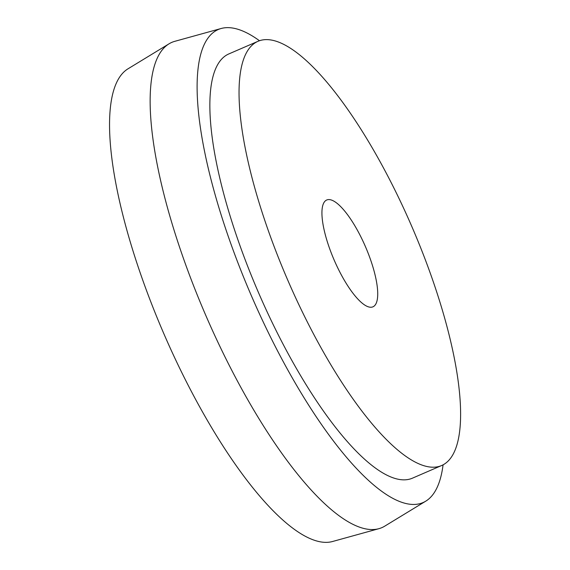 <?xml version="1.0" encoding="UTF-8"?>
<svg xmlns="http://www.w3.org/2000/svg" width="570" height="570" viewBox="0 0 570 570"><rect width="100%" height="100%" fill="white"/><g stroke="black" fill="none" stroke-linecap="round" stroke-linejoin="round"><path stroke-width="0.85" d="M367.372 306.468A58.197 17.014 66.6 0 0 372.951 306.824A58.197 17.014 66.6 0 0 368.69 254.619A58.197 17.014 66.6 0 0 332.281 200.362A58.197 17.014 66.6 0 0 326.703 200.006A58.197 17.014 66.6 0 0 330.963 252.204A58.197 17.014 66.6 0 0 367.372 306.468M259.478 40.734A257.733 75.354 66.6 0 0 242.941 31.108A257.733 75.354 66.6 0 0 221.153 28.5L174.805 41.325A264.387 77.299 66.6 0 0 169.026 43.826L127.958 68.842A257.733 75.354 66.6 0 0 151.428 303.461A257.733 75.354 66.6 0 0 310.785 538.892A257.733 75.354 66.6 0 0 332.574 541.5L378.915 528.675A264.387 77.299 66.6 0 0 384.7 526.174L425.769 501.158A257.733 75.354 66.6 0 0 443.075 464.835M169.026 43.826A264.387 77.299 66.6 0 0 193.102 284.494A264.387 77.299 66.6 0 0 356.571 526.003A264.387 77.299 66.6 0 0 378.915 528.675M221.153 28.5A257.733 75.354 66.6 0 0 235.275 255.837A257.733 75.354 66.6 0 0 398.337 500.987A257.733 75.354 66.6 0 0 425.769 501.158M258.003 41.304L228.819 53.936A231.128 67.574 66.6 0 0 245.734 261.245A231.128 67.574 66.6 0 0 390.322 476.741A231.128 67.574 66.6 0 0 412.466 478.159L441.65 465.519A231.128 67.574 66.6 0 0 424.736 258.217A231.128 67.574 66.6 0 0 280.148 42.721A231.128 67.574 66.6 0 0 258.003 41.304A231.128 67.574 66.6 0 0 274.918 248.613A231.128 67.574 66.6 0 0 419.506 464.101A231.128 67.574 66.6 0 0 441.65 465.519"/></g></svg>
